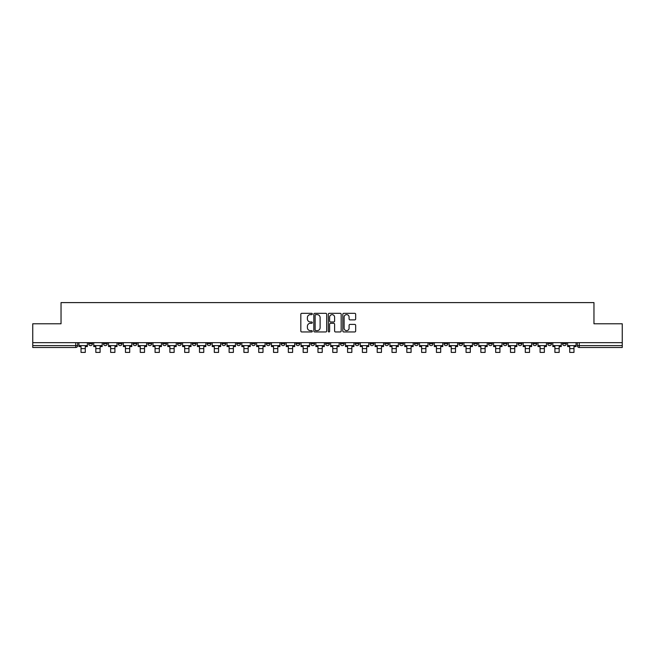 <?xml version="1.0" encoding="UTF-8"?>
<svg xmlns="http://www.w3.org/2000/svg" width="655" height="655" viewBox="0 0 655 655"><rect width="100%" height="100%" fill="white"/><g stroke="black" fill="none" stroke-linecap="round" stroke-linejoin="round"><path stroke-width="0.98" d="M312.312 313.966A0.655 0.655 0 0 0 311.657 313.319L301.758 313.319A0.933 0.933 0 0 0 300.825 314.253L300.825 331.021A0.933 0.933 0 0 0 301.758 331.954L311.657 331.954A0.655 0.655 0 0 0 312.312 331.299A0.655 0.655 0 0 0 311.657 330.652L310.38 330.652A2.98 2.98 0 0 1 307.4 327.664L307.4 326.272A2.98 2.98 0 0 1 310.38 323.283L311.657 323.283A0.655 0.655 0 0 0 312.312 322.637A0.655 0.655 0 0 0 311.657 321.982L310.38 321.982A2.98 2.98 0 0 1 307.4 319.001L307.4 317.601A2.98 2.98 0 0 1 310.38 314.621L311.657 314.621A0.655 0.655 0 0 0 312.312 313.966M488.499 342.663L488.499 343.711L492.298 343.711A1.899 1.899 0 0 1 490.399 345.611A1.899 1.899 0 0 1 488.499 343.711L488.499 342.663M473.688 342.663L473.688 343.711L477.487 343.711A1.899 1.899 0 0 1 475.587 345.611A1.899 1.899 0 0 1 473.688 343.711L473.688 342.663M384.837 342.663L384.837 343.711L388.636 343.711A1.899 1.899 0 0 1 386.737 345.611A1.899 1.899 0 0 1 384.837 343.711L384.837 342.663M370.026 342.663L370.026 343.711L373.825 343.711A1.899 1.899 0 0 1 371.925 345.611A1.899 1.899 0 0 1 370.026 343.711L370.026 342.663M355.223 342.663L355.223 343.711L359.014 343.711A1.899 1.899 0 0 1 357.114 345.611A1.899 1.899 0 0 1 355.223 343.711L355.223 342.663M325.601 342.663L325.601 343.711L329.399 343.711A1.899 1.899 0 0 1 327.5 345.611A1.899 1.899 0 0 1 325.601 343.711L325.601 342.663M295.986 343.711L295.986 342.663L295.986 343.711A1.899 1.899 0 0 0 297.886 345.611A1.899 1.899 0 0 1 295.986 343.711L299.777 343.711A1.899 1.899 0 0 1 297.886 345.611A1.899 1.899 0 0 0 299.777 343.711L299.777 342.663L299.777 343.711M281.175 343.711L281.175 342.663L281.175 343.711A1.899 1.899 0 0 0 283.075 345.611A1.899 1.899 0 0 1 281.175 343.711L284.974 343.711A1.899 1.899 0 0 1 283.075 345.611M266.364 343.711L266.364 342.663L266.364 343.711A1.899 1.899 0 0 0 268.263 345.611A1.899 1.899 0 0 1 266.364 343.711L270.163 343.711A1.899 1.899 0 0 1 268.263 345.611A1.899 1.899 0 0 0 270.163 343.711L270.163 342.663L270.163 343.711M251.561 342.663L251.561 343.711L255.352 343.711A1.899 1.899 0 0 1 253.46 345.611A1.899 1.899 0 0 1 251.561 343.711L251.561 342.663M236.75 342.663L236.75 343.711L240.549 343.711A1.899 1.899 0 0 1 238.649 345.611A1.899 1.899 0 0 1 236.75 343.711L236.75 342.663M221.939 342.663L221.939 343.711L225.738 343.711A1.899 1.899 0 0 1 223.838 345.611A1.899 1.899 0 0 1 221.939 343.711L221.939 342.663M207.136 343.711L207.136 342.663L207.136 343.711A1.899 1.899 0 0 0 209.027 345.611A1.899 1.899 0 0 1 207.136 343.711L210.926 343.711A1.899 1.899 0 0 1 209.027 345.611M177.513 343.711L177.513 342.663L177.513 343.711A1.899 1.899 0 0 0 179.413 345.611A1.899 1.899 0 0 1 177.513 343.711L181.312 343.711A1.899 1.899 0 0 1 179.413 345.611A1.899 1.899 0 0 0 181.312 343.711L181.312 342.663L181.312 343.711M162.702 343.711L162.702 342.663L162.702 343.711A1.899 1.899 0 0 0 164.601 345.611A1.899 1.899 0 0 1 162.702 343.711L166.501 343.711A1.899 1.899 0 0 1 164.601 345.611A1.899 1.899 0 0 0 166.501 343.711L166.501 342.663L166.501 343.711M147.899 343.711L147.899 342.663L147.899 343.711A1.899 1.899 0 0 0 149.798 345.611A1.899 1.899 0 0 1 147.899 343.711L151.698 343.711A1.899 1.899 0 0 1 149.798 345.611A1.899 1.899 0 0 0 151.698 343.711L151.698 342.663L151.698 343.711M133.088 343.711L133.088 342.663L133.088 343.711A1.899 1.899 0 0 0 134.987 345.611A1.899 1.899 0 0 1 133.088 343.711L136.887 343.711A1.899 1.899 0 0 1 134.987 345.611M118.277 343.711L118.277 342.663L118.277 343.711A1.899 1.899 0 0 0 120.176 345.611A1.899 1.899 0 0 1 118.277 343.711L122.076 343.711A1.899 1.899 0 0 1 120.176 345.611A1.899 1.899 0 0 0 122.076 343.711L122.076 342.663L122.076 343.711M103.474 343.711L103.474 342.663L103.474 343.711A1.899 1.899 0 0 0 105.373 345.611A1.899 1.899 0 0 1 103.474 343.711L107.264 343.711A1.899 1.899 0 0 1 105.373 345.611A1.899 1.899 0 0 0 107.264 343.711L107.264 342.663L107.264 343.711M354.732 319.886A0.933 0.933 0 0 0 355.665 318.952L355.665 314.253A0.933 0.933 0 0 0 354.732 313.319L343.736 313.319A0.933 0.933 0 0 0 342.802 314.253L342.802 331.021A0.933 0.933 0 0 0 343.736 331.954L354.732 331.954A0.933 0.933 0 0 0 355.665 331.021L355.665 325.339A0.933 0.933 0 0 0 354.732 324.405L350.024 324.405A0.933 0.933 0 0 0 349.09 325.339L349.09 328.155A2.489 2.489 0 0 1 346.601 330.652A2.489 2.489 0 0 1 344.112 328.155L344.112 317.118A2.489 2.489 0 0 1 346.601 314.621A2.489 2.489 0 0 1 349.09 317.118L349.09 318.952A0.933 0.933 0 0 0 350.024 319.886L354.732 319.886M32.75 342.663L32.75 323.775L61.038 323.775L61.038 302.602L593.962 302.602L593.962 323.775L622.25 323.775L622.25 342.663L32.75 342.663L32.75 345.611L77.65 345.611L77.65 342.663L77.65 345.611A1.899 1.899 0 0 1 75.751 347.502L32.75 347.502L32.75 345.611M326.681 314.253A0.933 0.933 0 0 0 325.756 313.319L314.76 313.319A0.933 0.933 0 0 0 313.827 314.253L313.827 331.021A0.933 0.933 0 0 0 314.76 331.954L325.756 331.954A0.933 0.933 0 0 0 326.681 331.021L326.681 314.253M329.244 313.319L340.24 313.319A0.933 0.933 0 0 1 341.173 314.253L341.173 331.021A0.933 0.933 0 0 1 340.24 331.954L335.54 331.954A0.933 0.933 0 0 1 334.607 331.021L334.607 324.217A0.933 0.933 0 0 0 333.673 323.283L330.554 323.283A0.933 0.933 0 0 0 329.621 324.217L329.621 331.299A0.655 0.655 0 0 1 328.966 331.954A0.655 0.655 0 0 1 328.319 331.299L328.319 314.253A0.933 0.933 0 0 1 329.244 313.319M577.35 342.663L577.35 345.611L622.25 345.611L622.25 347.502L579.249 347.502A1.899 1.899 0 0 1 577.35 345.611A1.899 1.899 0 0 0 579.249 347.502L579.249 342.663M622.25 342.663L622.25 345.611M566.338 342.663L566.338 343.711A1.899 1.899 0 0 1 564.438 345.611A1.899 1.899 0 0 1 562.539 343.711L566.338 343.711M562.539 342.663L562.539 343.711M551.526 342.663L551.526 343.711A1.899 1.899 0 0 1 549.627 345.611A1.899 1.899 0 0 1 547.736 343.711L551.526 343.711M547.736 342.663L547.736 343.711M536.723 342.663L536.723 343.711A1.899 1.899 0 0 1 534.824 345.611A1.899 1.899 0 0 1 532.924 343.711A1.899 1.899 0 0 0 534.824 345.611M532.924 342.663L532.924 343.711L536.723 343.711M521.912 342.663L521.912 343.711A1.899 1.899 0 0 1 520.013 345.611A1.899 1.899 0 0 1 518.113 343.711L521.912 343.711M518.113 342.663L518.113 343.711M507.101 342.663L507.101 343.711A1.899 1.899 0 0 1 505.201 345.611A1.899 1.899 0 0 1 503.302 343.711L507.101 343.711M503.302 342.663L503.302 343.711M492.298 342.663L492.298 343.711M477.487 342.663L477.487 343.711L477.487 342.663M462.676 342.663L462.676 343.711A1.899 1.899 0 0 1 460.776 345.611A1.899 1.899 0 0 1 458.877 343.711L462.676 343.711M458.877 342.663L458.877 343.711M447.864 342.663L447.864 343.711A1.899 1.899 0 0 1 445.973 345.611A1.899 1.899 0 0 1 444.074 343.711L447.864 343.711M444.074 342.663L444.074 343.711M433.061 342.663L433.061 343.711A1.899 1.899 0 0 1 431.162 345.611A1.899 1.899 0 0 1 429.262 343.711L433.061 343.711M429.262 342.663L429.262 343.711M418.25 342.663L418.25 343.711A1.899 1.899 0 0 1 416.351 345.611A1.899 1.899 0 0 1 414.451 343.711L418.25 343.711M414.451 342.663L414.451 343.711M403.439 342.663L403.439 343.711A1.899 1.899 0 0 1 401.54 345.611A1.899 1.899 0 0 1 399.648 343.711L403.439 343.711M399.648 342.663L399.648 343.711M388.636 342.663L388.636 343.711A1.899 1.899 0 0 1 386.737 345.611M373.825 342.663L373.825 343.711M359.014 343.711L359.014 342.663L359.014 343.711A1.899 1.899 0 0 1 357.114 345.611M344.211 342.663L344.211 343.711A1.899 1.899 0 0 1 342.311 345.611A1.899 1.899 0 0 1 340.412 343.711A1.899 1.899 0 0 0 342.311 345.611A1.899 1.899 0 0 0 344.211 343.711L340.412 343.711L340.412 342.663M329.399 343.711L329.399 342.663L329.399 343.711A1.899 1.899 0 0 1 327.5 345.611M314.588 342.663L314.588 343.711A1.899 1.899 0 0 1 312.689 345.611A1.899 1.899 0 0 1 310.789 343.711A1.899 1.899 0 0 0 312.689 345.611M310.789 342.663L310.789 343.711L314.588 343.711M284.974 342.663L284.974 343.711L284.974 342.663M255.352 343.711L255.352 342.663L255.352 343.711A1.899 1.899 0 0 1 253.46 345.611M240.549 343.711L240.549 342.663L240.549 343.711A1.899 1.899 0 0 1 238.649 345.611M225.738 343.711L225.738 342.663L225.738 343.711A1.899 1.899 0 0 1 223.838 345.611M210.926 342.663L210.926 343.711L210.926 342.663M196.123 343.711L196.123 342.663L196.123 343.711A1.899 1.899 0 0 1 194.224 345.611A1.899 1.899 0 0 1 192.324 343.711L196.123 343.711A1.899 1.899 0 0 1 194.224 345.611M192.324 342.663L192.324 343.711M136.887 342.663L136.887 343.711L136.887 342.663M92.461 342.663L92.461 343.711A1.899 1.899 0 0 1 90.562 345.611A1.899 1.899 0 0 1 88.662 343.711A1.899 1.899 0 0 0 90.562 345.611A1.899 1.899 0 0 0 92.461 343.711L92.461 342.663M88.662 342.663L88.662 343.711L92.461 343.711M75.751 342.663L75.751 347.502A1.899 1.899 0 0 0 77.65 345.611M315.784 314.621A0.655 0.655 0 0 0 315.129 315.276L315.129 329.997A0.655 0.655 0 0 0 315.784 330.652L317.135 330.652A2.98 2.98 0 0 0 320.115 327.664L320.115 317.601A2.98 2.98 0 0 0 317.135 314.621L315.784 314.621M334.607 317.159A2.489 2.489 0 0 0 332.11 314.67A2.489 2.489 0 0 0 329.621 317.159L329.621 321.048A0.933 0.933 0 0 0 330.554 321.982L333.673 321.982A0.933 0.933 0 0 0 334.607 321.048L334.607 317.159M78.936 345.611L87.377 345.611L87.377 346.56L85.289 346.56L85.289 352.398L81.023 352.398L81.023 346.56L78.936 346.56L78.936 342.663M87.377 345.611L87.377 342.663M93.739 345.611L102.188 345.611L102.188 346.56L100.1 346.56L100.1 352.398L95.826 352.398L95.826 346.56L93.739 346.56L93.739 342.663M102.188 345.611L102.188 342.663M108.55 345.611L116.999 345.611L116.999 346.56L114.912 346.56L114.912 352.398L110.638 352.398L110.638 346.56L108.55 346.56L108.55 342.663M116.999 345.611L116.999 342.663M123.361 345.611L131.811 345.611L131.811 346.56L129.715 346.56L129.715 352.398L125.449 352.398L125.449 346.56L123.361 346.56L123.361 342.663M131.811 345.611L131.811 342.663M138.164 345.611L146.614 345.611L146.614 346.56L144.526 346.56L144.526 352.398L140.252 352.398L140.252 346.56L138.164 346.56L138.164 342.663M146.614 345.611L146.614 342.663M152.975 345.611L161.425 345.611L161.425 346.56L159.337 346.56L159.337 352.398L155.063 352.398L155.063 346.56L152.975 346.56L152.975 342.663M161.425 345.611L161.425 342.663M167.786 345.611L176.236 345.611L176.236 346.56L174.148 346.56L174.148 352.398L169.874 352.398L169.874 346.56L167.786 346.56L167.786 342.663M176.236 345.611L176.236 342.663M182.589 345.611L191.039 345.611L191.039 346.56L188.951 346.56L188.951 352.398L184.685 352.398L184.685 346.56L182.589 346.56L182.589 342.663M191.039 345.611L191.039 342.663M197.401 345.611L205.85 345.611L205.85 346.56L203.762 346.56L203.762 352.398L199.488 352.398L199.488 346.56L197.401 346.56L197.401 342.663M205.85 345.611L205.85 342.663M212.212 345.611L220.661 345.611L220.661 346.56L218.573 346.56L218.573 352.398L214.3 352.398L214.3 346.56L212.212 346.56L212.212 342.663M220.661 345.611L220.661 342.663M227.023 345.611L235.464 345.611L235.464 346.56L233.377 346.56L233.377 352.398L229.111 352.398L229.111 346.56L227.023 346.56L227.023 342.663M235.464 345.611L235.464 342.663M241.826 345.611L250.275 345.611L250.275 346.56L248.188 346.56L248.188 352.398L243.914 352.398L243.914 346.56L241.826 346.56L241.826 342.663M250.275 345.611L250.275 342.663M256.637 345.611L265.087 345.611L265.087 346.56L262.999 346.56L262.999 352.398L258.725 352.398L258.725 346.56L256.637 346.56L256.637 342.663M265.087 345.611L265.087 342.663M271.448 345.611L279.898 345.611L279.898 346.56L277.802 346.56L277.802 352.398L273.536 352.398L273.536 346.56L271.448 346.56L271.448 342.663M279.898 345.611L279.898 342.663M286.251 345.611L294.701 345.611L294.701 346.56L292.613 346.56L292.613 352.398L288.339 352.398L288.339 346.56L286.251 346.56L286.251 342.663M294.701 345.611L294.701 342.663M301.063 345.611L309.512 345.611L309.512 346.56L307.424 346.56L307.424 352.398L303.15 352.398L303.15 346.56L301.063 346.56L301.063 342.663M309.512 345.611L309.512 342.663M315.874 345.611L324.323 345.611L324.323 346.56L322.235 346.56L322.235 352.398L317.962 352.398L317.962 346.56L315.874 346.56L315.874 342.663M324.323 345.611L324.323 342.663M330.677 345.611L339.126 345.611L339.126 346.56L337.038 346.56L337.038 352.398L332.765 352.398L332.765 346.56L330.677 346.56L330.677 342.663M339.126 345.611L339.126 342.663M345.488 345.611L353.937 345.611L353.937 346.56L351.85 346.56L351.85 352.398L347.576 352.398L347.576 346.56L345.488 346.56L345.488 342.663M353.937 345.611L353.937 342.663M360.299 345.611L368.749 345.611L368.749 346.56L366.661 346.56L366.661 352.398L362.387 352.398L362.387 346.56L360.299 346.56L360.299 342.663M368.749 345.611L368.749 342.663M375.102 345.611L383.552 345.611L383.552 346.56L381.464 346.56L381.464 352.398L377.198 352.398L377.198 346.56L375.102 346.56L375.102 342.663M383.552 345.611L383.552 342.663M389.913 345.611L398.363 345.611L398.363 346.56L396.275 346.56L396.275 352.398L392.001 352.398L392.001 346.56L389.913 346.56L389.913 342.663M398.363 345.611L398.363 342.663M404.724 345.611L413.174 345.611L413.174 346.56L411.086 346.56L411.086 352.398L406.812 352.398L406.812 346.56L404.724 346.56L404.724 342.663M413.174 345.611L413.174 342.663M419.536 345.611L427.977 345.611L427.977 346.56L425.889 346.56L425.889 352.398L421.624 352.398L421.624 346.56L419.536 346.56L419.536 342.663M427.977 345.611L427.977 342.663M434.339 345.611L442.788 345.611L442.788 346.56L440.7 346.56L440.7 352.398L436.426 352.398L436.426 346.56L434.339 346.56L434.339 342.663M442.788 345.611L442.788 342.663M449.15 345.611L457.599 345.611L457.599 346.56L455.512 346.56L455.512 352.398L451.238 352.398L451.238 346.56L449.15 346.56L449.15 342.663M457.599 345.611L457.599 342.663M463.961 345.611L472.411 345.611L472.411 346.56L470.315 346.56L470.315 352.398L466.049 352.398L466.049 346.56L463.961 346.56L463.961 342.663M472.411 345.611L472.411 342.663M478.764 345.611L487.214 345.611L487.214 346.56L485.126 346.56L485.126 352.398L480.852 352.398L480.852 346.56L478.764 346.56L478.764 342.663M487.214 345.611L487.214 342.663M493.575 345.611L502.025 345.611L502.025 346.56L499.937 346.56L499.937 352.398L495.663 352.398L495.663 346.56L493.575 346.56L493.575 342.663M502.025 345.611L502.025 342.663M508.386 345.611L516.836 345.611L516.836 346.56L514.748 346.56L514.748 352.398L510.474 352.398L510.474 346.56L508.386 346.56L508.386 342.663M516.836 345.611L516.836 342.663M523.189 345.611L531.639 345.611L531.639 346.56L529.551 346.56L529.551 352.398L525.285 352.398L525.285 346.56L523.189 346.56L523.189 342.663M531.639 345.611L531.639 342.663M538.001 345.611L546.45 345.611L546.45 346.56L544.362 346.56L544.362 352.398L540.088 352.398L540.088 346.56L538.001 346.56L538.001 342.663M546.45 345.611L546.45 342.663M552.812 345.611L561.261 345.611L561.261 346.56L559.173 346.56L559.173 352.398L554.9 352.398L554.9 346.56L552.812 346.56L552.812 342.663M561.261 345.611L561.261 342.663M567.623 345.611L576.064 345.611L576.064 346.56L573.976 346.56L573.976 352.398L569.711 352.398L569.711 346.56L567.623 346.56L567.623 342.663M576.064 345.611L576.064 342.663M81.023 348.599L85.289 348.599M95.826 348.599L100.1 348.599M110.638 348.599L114.912 348.599M125.449 348.599L129.715 348.599M140.252 348.599L144.526 348.599M155.063 348.599L159.337 348.599M169.874 348.599L174.148 348.599M184.685 348.599L188.951 348.599M199.488 348.599L203.762 348.599M214.3 348.599L218.573 348.599M229.111 348.599L233.377 348.599M243.914 348.599L248.188 348.599M258.725 348.599L262.999 348.599M273.536 348.599L277.802 348.599M288.339 348.599L292.613 348.599M303.15 348.599L307.424 348.599M317.962 348.599L322.235 348.599M332.765 348.599L337.038 348.599M347.576 348.599L351.85 348.599M362.387 348.599L366.661 348.599M377.198 348.599L381.464 348.599M392.001 348.599L396.275 348.599M406.812 348.599L411.086 348.599M421.624 348.599L425.889 348.599M436.426 348.599L440.7 348.599M451.238 348.599L455.512 348.599M466.049 348.599L470.315 348.599M480.852 348.599L485.126 348.599M495.663 348.599L499.937 348.599M510.474 348.599L514.748 348.599M525.285 348.599L529.551 348.599M540.088 348.599L544.362 348.599M554.9 348.599L559.173 348.599M569.711 348.599L573.976 348.599"/></g></svg>
